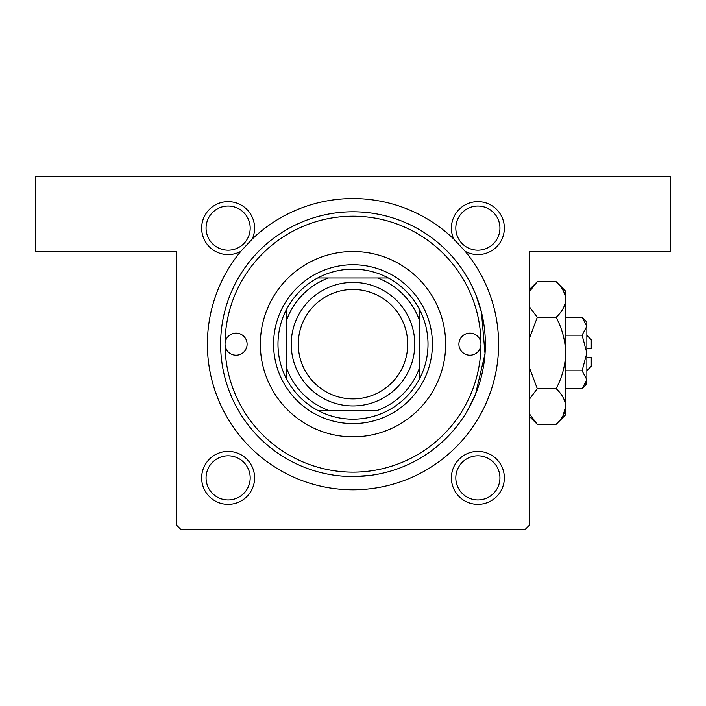 <?xml version="1.0" encoding="UTF-8"?>
<svg xmlns="http://www.w3.org/2000/svg" width="706" height="706" viewBox="0 0 706 706"><rect width="100%" height="100%" fill="white"/><g stroke="black" fill="none" stroke-linecap="round" stroke-linejoin="round"><path stroke-width="1.06" d="M475.87 294.931L481.439 312.131L485.031 353.68L475.526 394.266L467.425 410.742M369.759 475.482L353 476.55M228.126 201.651A26.475 26.475 0 0 1 252.245 239.052L240.79 251.38A26.475 26.475 0 0 1 201.651 228.126A26.475 26.475 0 0 1 228.126 201.651M228.126 250.189A22.062 22.062 0 0 0 250.189 228.126A22.062 22.062 0 0 0 228.126 206.064A22.062 22.062 0 0 0 206.064 228.126A22.062 22.062 0 0 0 228.126 250.189M477.874 201.651A26.475 26.475 0 0 1 504.349 228.126A26.475 26.475 0 0 1 465.21 251.38L453.755 239.052A26.475 26.475 0 0 1 477.874 201.651M477.874 250.189A22.062 22.062 0 0 0 499.936 228.126A22.062 22.062 0 0 0 477.874 206.064A22.062 22.062 0 0 0 455.811 228.126A22.062 22.062 0 0 0 477.874 250.189M477.874 451.399A26.475 26.475 0 0 1 504.349 477.874A26.475 26.475 0 0 1 477.874 504.349A26.475 26.475 0 0 1 451.399 477.874A26.475 26.475 0 0 1 477.874 451.399M477.874 499.936A22.062 22.062 0 0 0 499.936 477.874A22.062 22.062 0 0 0 477.874 455.811A22.062 22.062 0 0 0 455.811 477.874A22.062 22.062 0 0 0 477.874 499.936M228.126 451.399A26.475 26.475 0 0 1 254.601 477.874A26.475 26.475 0 0 1 228.126 504.349A26.475 26.475 0 0 1 201.651 477.874A26.475 26.475 0 0 1 228.126 451.399M228.126 499.936A22.062 22.062 0 0 0 250.189 477.874A22.062 22.062 0 0 0 228.126 455.811A22.062 22.062 0 0 0 206.064 477.874A22.062 22.062 0 0 0 228.126 499.936M252.245 239.052A145.612 145.612 0 0 1 453.755 239.052M465.21 251.38A145.612 145.612 0 0 1 353 489.787A145.612 145.612 0 0 1 240.79 251.38M35.3 176.5L670.7 176.5L670.7 251.512L529.5 251.512L529.5 525.087L525.087 529.5L180.912 529.5L176.5 525.087L176.5 251.512L35.3 251.512L35.3 176.5M225.037 344.175A11.031 11.031 0 0 0 236.069 355.206A11.031 11.031 0 0 0 247.1 344.175A11.031 11.031 0 0 0 236.069 333.144A11.031 11.031 0 0 0 225.037 344.175A127.962 127.962 0 0 0 353 472.137A127.962 127.962 0 0 0 480.962 344.175A127.962 127.962 0 0 0 353 216.212A127.962 127.962 0 0 0 225.037 344.175M458.9 344.175A11.031 11.031 0 0 0 469.931 355.206A11.031 11.031 0 0 0 480.962 344.175A11.031 11.031 0 0 0 469.931 333.144A11.031 11.031 0 0 0 458.9 344.175M260.337 344.175A92.662 92.662 0 0 0 353 436.837A92.662 92.662 0 0 0 445.662 344.175A92.662 92.662 0 0 0 353 251.512A92.662 92.662 0 0 0 260.337 344.175M220.625 344.175A132.375 132.375 0 0 1 353 211.8A132.375 132.375 0 0 1 485.375 344.175A132.375 132.375 0 0 1 353 476.55A132.375 132.375 0 0 1 220.625 344.175M428.012 344.175A75.013 75.013 0 0 0 419.188 308.875L419.188 319.606L419.188 308.875A75.013 75.013 0 0 0 317.7 277.988L328.431 277.988L317.7 277.988A75.013 75.013 0 0 0 286.812 379.475L286.812 368.744L286.812 379.475A75.013 75.013 0 0 0 317.7 410.362L377.569 410.362A70.6 70.6 0 0 0 419.188 368.744L419.188 319.606A70.6 70.6 0 0 0 377.569 277.988L328.431 277.988A70.6 70.6 0 0 0 286.812 319.606L286.812 368.744A70.6 70.6 0 0 0 328.431 410.362L317.7 410.362A75.013 75.013 0 0 0 419.188 379.475L419.188 368.744L419.188 379.475A75.013 75.013 0 0 0 428.012 344.175M273.575 344.175A79.425 79.425 0 0 1 353 264.75A79.425 79.425 0 0 1 432.425 344.175A79.425 79.425 0 0 1 353 423.6A79.425 79.425 0 0 1 273.575 344.175M286.812 308.875L286.812 319.606L286.812 308.875M388.3 277.988L377.569 277.988L388.3 277.988M298.285 344.175A54.715 54.715 0 0 0 353 398.89A54.715 54.715 0 0 0 407.715 344.175A54.715 54.715 0 0 0 353 289.46A54.715 54.715 0 0 0 298.285 344.175M414.775 344.175A61.775 61.775 0 0 1 353 405.95A61.775 61.775 0 0 1 291.225 344.175A61.775 61.775 0 0 1 353 282.4A61.775 61.775 0 0 1 414.775 344.175M586.862 335.35L591.275 339.762L591.275 348.587L586.862 348.587M586.765 325.016L586.862 322.112L582.088 317.338L586.862 326.251L582.088 335.165L586.862 353L582.088 370.835L586.862 379.749L582.088 388.662L565.683 388.662M582.088 370.835L565.683 370.835M585.539 384.32L586.765 380.984M582.088 317.338L565.683 317.338M582.088 335.165L565.683 335.165M530.374 290.378L537.292 281.668L556.125 281.668L565.683 291.225L565.683 414.775L556.125 424.332L537.292 424.332L529.5 413.937M556.125 281.668C562.1 287.218 565.285 293.166 565.683 299.503C565.321 305.769 562.135 311.708 556.125 317.338C562.108 328.493 565.294 340.38 565.683 353C565.303 365.576 562.117 377.463 556.125 388.662C562.1 394.222 565.285 400.161 565.683 406.497C565.321 412.763 562.135 418.711 556.125 424.332M556.125 388.662L537.292 388.662L529.5 367.87M529.5 399.066L537.292 388.662M563.044 415.622L565.683 406.497M565.683 299.503L565.488 297.041M556.125 317.338L537.292 317.338L529.5 306.933M529.5 338.13L537.292 317.338M586.862 326.251L586.862 383.887L582.088 388.662M586.862 357.412L591.275 357.412L591.275 366.237L586.862 370.65M529.5 289.46L537.292 281.668M529.5 416.54L537.292 424.332"/></g></svg>
